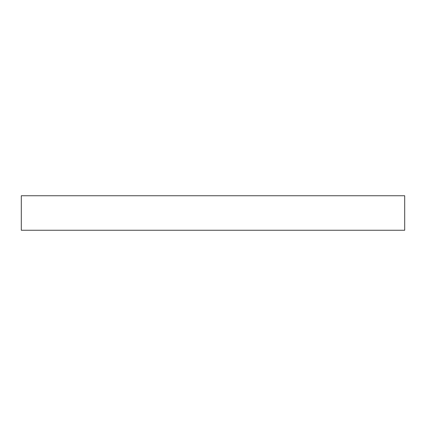 <?xml version="1.0" encoding="UTF-8"?>
<svg xmlns="http://www.w3.org/2000/svg" width="426" height="426" viewBox="0 0 426 426"><rect width="100%" height="100%" fill="white"/><g stroke="black" fill="none" stroke-linecap="round" stroke-linejoin="round"><path stroke-width="0.64" d="M21.3 195.747L404.7 195.747L404.7 230.253L21.3 230.253L21.3 195.747"/></g></svg>

